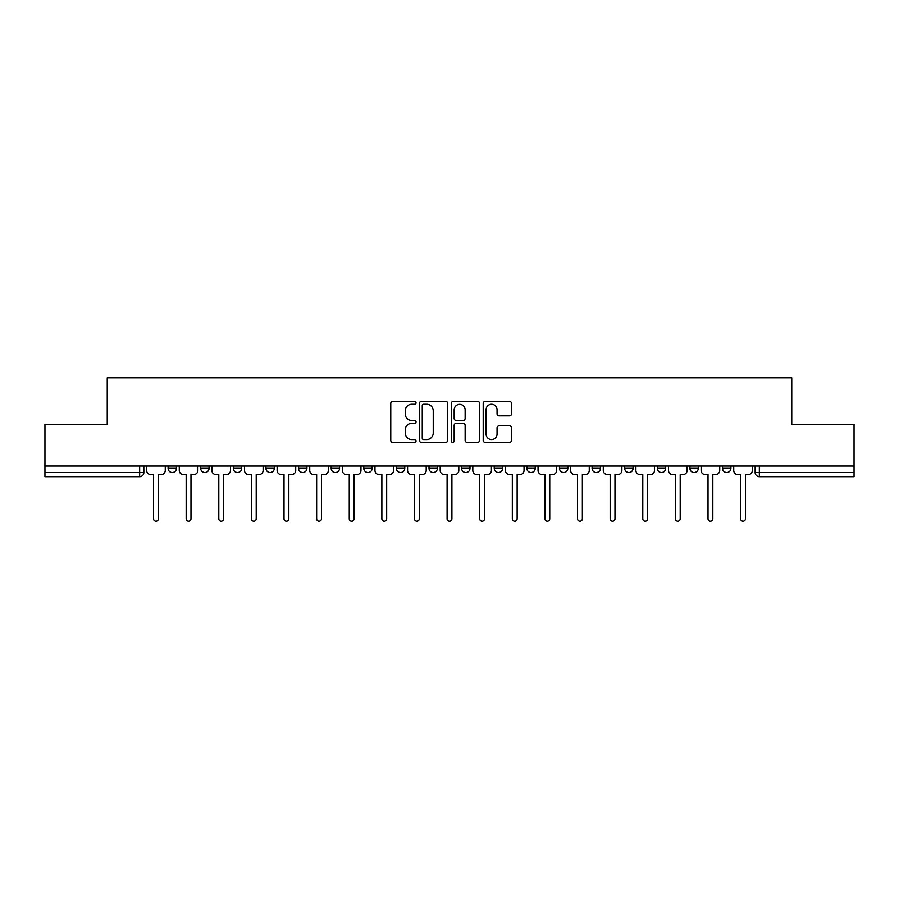 <?xml version="1.0" encoding="UTF-8"?>
<svg xmlns="http://www.w3.org/2000/svg" width="899" height="899" viewBox="0 0 899 899"><rect width="100%" height="100%" fill="white"/><g stroke="black" fill="none" stroke-linecap="round" stroke-linejoin="round"><path stroke-width="1.35" d="M416.046 402.819A1.438 1.438 0 0 0 414.619 401.381L392.807 401.381A2.056 2.056 0 0 0 390.762 403.437L390.762 440.375A2.056 2.056 0 0 0 392.807 442.42L414.619 442.42A1.438 1.438 0 0 0 416.046 440.993A1.438 1.438 0 0 0 414.619 439.555L411.787 439.555A6.563 6.563 0 0 1 405.224 432.981L405.224 429.902A6.563 6.563 0 0 1 411.787 423.339L414.619 423.339A1.438 1.438 0 0 0 416.046 421.901A1.438 1.438 0 0 0 414.619 420.462L411.787 420.462A6.563 6.563 0 0 1 405.224 413.9L405.224 410.821A6.563 6.563 0 0 1 411.787 404.258L414.619 404.258A1.438 1.438 0 0 0 416.046 402.819M526.859 466.019L526.859 468.312L535.22 468.312A4.18 4.18 0 0 1 531.039 472.503A4.18 4.18 0 0 1 526.859 468.312L526.859 466.019M429.014 466.019L429.014 468.312L437.375 468.312A4.18 4.18 0 0 1 433.194 472.503A4.18 4.18 0 0 1 429.014 468.312L429.014 466.019M363.78 466.019L363.78 468.312L372.141 468.312A4.18 4.18 0 0 1 367.961 472.503A4.18 4.18 0 0 1 363.78 468.312L363.78 466.019M331.169 466.019L331.169 468.312L339.53 468.312A4.18 4.18 0 0 1 335.349 472.503A4.18 4.18 0 0 1 331.169 468.312L331.169 466.019M265.935 466.019L265.935 468.312L274.296 468.312A4.18 4.18 0 0 1 270.116 472.503A4.18 4.18 0 0 1 265.935 468.312L265.935 466.019M509.475 415.844A2.056 2.056 0 0 0 511.531 413.798L511.531 403.437A2.056 2.056 0 0 0 509.475 401.381L485.258 401.381A2.056 2.056 0 0 0 483.201 403.437L483.201 440.375A2.056 2.056 0 0 0 485.258 442.42L509.475 442.42A2.056 2.056 0 0 0 511.531 440.375L511.531 427.857A2.056 2.056 0 0 0 509.475 425.8L499.114 425.8A2.056 2.056 0 0 0 497.057 427.857L497.057 434.06A5.495 5.495 0 0 1 491.573 439.555A5.495 5.495 0 0 1 486.078 434.06L486.078 409.742A5.495 5.495 0 0 1 491.573 404.258A5.495 5.495 0 0 1 497.057 409.742L497.057 413.798A2.056 2.056 0 0 0 499.114 415.844L509.475 415.844M44.95 466.019L44.95 424.407L107.251 424.407L107.251 377.794L791.749 377.794L791.749 424.407L854.05 424.407L854.05 466.019L44.95 466.019L44.95 472.503L143.84 472.503L143.84 466.019L143.84 472.503A4.18 4.18 0 0 1 139.66 476.684L44.95 476.684L44.95 472.503M447.702 403.437A2.056 2.056 0 0 0 445.657 401.381L421.44 401.381A2.056 2.056 0 0 0 419.383 403.437L419.383 440.375A2.056 2.056 0 0 0 421.44 442.42L445.657 442.42A2.056 2.056 0 0 0 447.702 440.375L447.702 403.437M453.343 401.381L477.56 401.381A2.056 2.056 0 0 1 479.617 403.437L479.617 440.375A2.056 2.056 0 0 1 477.56 442.42L467.199 442.42A2.056 2.056 0 0 1 465.143 440.375L465.143 425.396A2.056 2.056 0 0 0 463.097 423.339L456.22 423.339A2.056 2.056 0 0 0 454.164 425.396L454.164 440.993A1.438 1.438 0 0 1 452.736 442.42A1.438 1.438 0 0 1 451.298 440.993L451.298 403.437A2.056 2.056 0 0 1 453.343 401.381M755.16 466.019L755.16 472.503L854.05 472.503L854.05 476.684L759.34 476.684A4.18 4.18 0 0 1 755.16 472.503M854.05 466.019L854.05 472.503M730.909 466.019L730.909 468.312A4.18 4.18 0 0 1 726.729 472.503A4.18 4.18 0 0 1 722.549 468.312L730.909 468.312A4.18 4.18 0 0 1 726.729 472.503M722.549 466.019L722.549 468.312M698.298 466.019L698.298 468.312A4.18 4.18 0 0 1 694.107 472.503A4.18 4.18 0 0 1 689.926 468.312L698.298 468.312M689.926 466.019L689.926 468.312M665.676 466.019L665.676 468.312A4.18 4.18 0 0 1 661.495 472.503A4.18 4.18 0 0 1 657.315 468.312L665.676 468.312M657.315 466.019L657.315 468.312M633.065 466.019L633.065 468.312A4.18 4.18 0 0 1 628.884 472.503A4.18 4.18 0 0 1 624.704 468.312L633.065 468.312M624.704 466.019L624.704 468.312M600.453 466.019L600.453 468.312A4.18 4.18 0 0 1 596.262 472.503A4.18 4.18 0 0 1 592.081 468.312A4.18 4.18 0 0 0 596.262 472.503M592.081 466.019L592.081 468.312L600.453 468.312M567.831 466.019L567.831 468.312A4.18 4.18 0 0 1 563.651 472.503A4.18 4.18 0 0 1 559.47 468.312A4.18 4.18 0 0 0 563.651 472.503M559.47 466.019L559.47 468.312L567.831 468.312M535.22 466.019L535.22 468.312A4.18 4.18 0 0 1 531.039 472.503M502.608 466.019L502.608 468.312A4.18 4.18 0 0 1 498.417 472.503A4.18 4.18 0 0 1 494.236 468.312L502.608 468.312M494.236 466.019L494.236 468.312M469.986 466.019L469.986 468.312A4.18 4.18 0 0 1 465.806 472.503A4.18 4.18 0 0 1 461.625 468.312L469.986 468.312L469.986 466.019M461.625 466.019L461.625 468.312M437.375 466.019L437.375 468.312M404.764 466.019L404.764 468.312A4.18 4.18 0 0 1 400.583 472.503A4.18 4.18 0 0 1 396.392 468.312L404.764 468.312L404.764 466.019M396.392 466.019L396.392 468.312M372.141 466.019L372.141 468.312L372.141 466.019M339.53 468.312L339.53 466.019L339.53 468.312A4.18 4.18 0 0 1 335.349 472.503M306.919 466.019L306.919 468.312A4.18 4.18 0 0 1 302.738 472.503A4.18 4.18 0 0 1 298.547 468.312A4.18 4.18 0 0 0 302.738 472.503A4.18 4.18 0 0 0 306.919 468.312L306.919 466.019M298.547 466.019L298.547 468.312L306.919 468.312M274.296 466.019L274.296 468.312M241.685 466.019L241.685 468.312A4.18 4.18 0 0 1 237.505 472.503A4.18 4.18 0 0 1 233.324 468.312A4.18 4.18 0 0 0 237.505 472.503A4.18 4.18 0 0 0 241.685 468.312L233.324 468.312L233.324 466.019M200.702 466.019L200.702 468.312L209.074 468.312L209.074 466.019L209.074 468.312A4.18 4.18 0 0 1 204.893 472.503A4.18 4.18 0 0 1 200.702 468.312A4.18 4.18 0 0 0 204.893 472.503M168.091 466.019L168.091 468.312L176.451 468.312L176.451 466.019L176.451 468.312A4.18 4.18 0 0 1 172.271 472.503A4.18 4.18 0 0 1 168.091 468.312A4.18 4.18 0 0 0 172.271 472.503M139.66 466.019L139.66 476.684A4.18 4.18 0 0 0 143.84 472.503M423.699 404.258A1.438 1.438 0 0 0 422.26 405.696L422.26 438.116A1.438 1.438 0 0 0 423.699 439.555L426.665 439.555A6.563 6.563 0 0 0 433.239 432.981L433.239 410.821A6.563 6.563 0 0 0 426.665 404.258L423.699 404.258M465.143 409.843A5.495 5.495 0 0 0 459.659 404.359A5.495 5.495 0 0 0 454.164 409.843L454.164 418.417A2.056 2.056 0 0 0 456.22 420.462L463.097 420.462A2.056 2.056 0 0 0 465.143 418.417L465.143 409.843M146.661 466.019L146.661 470.402A4.18 4.18 0 0 0 150.841 474.593L153.56 474.593L153.56 518.802A2.405 2.405 0 0 0 155.965 521.206A2.405 2.405 0 0 0 158.37 518.802L158.37 474.593L161.09 474.593A4.18 4.18 0 0 0 165.27 470.402L165.27 466.019M179.272 466.019L179.272 470.402A4.18 4.18 0 0 0 183.463 474.593L186.172 474.593L186.172 518.802A2.405 2.405 0 0 0 188.576 521.206A2.405 2.405 0 0 0 190.981 518.802L190.981 474.593L193.701 474.593A4.18 4.18 0 0 0 197.881 470.402L197.881 466.019M211.894 466.019L211.894 470.402A4.18 4.18 0 0 0 216.075 474.593L218.794 474.593L218.794 518.802A2.405 2.405 0 0 0 221.199 521.206A2.405 2.405 0 0 0 223.604 518.802L223.604 474.593L226.323 474.593A4.18 4.18 0 0 0 230.504 470.402L230.504 466.019M244.506 466.019L244.506 470.402A4.18 4.18 0 0 0 248.686 474.593L251.405 474.593L251.405 518.802A2.405 2.405 0 0 0 253.81 521.206A2.405 2.405 0 0 0 256.215 518.802L256.215 474.593L258.934 474.593A4.18 4.18 0 0 0 263.115 470.402L263.115 466.019M277.117 466.019L277.117 470.402A4.18 4.18 0 0 0 281.308 474.593L284.017 474.593L284.017 518.802A2.405 2.405 0 0 0 286.421 521.206A2.405 2.405 0 0 0 288.826 518.802L288.826 474.593L291.546 474.593A4.18 4.18 0 0 0 295.726 470.402L295.726 466.019M309.739 466.019L309.739 470.402A4.18 4.18 0 0 0 313.92 474.593L316.639 474.593L316.639 518.802A2.405 2.405 0 0 0 319.044 521.206A2.405 2.405 0 0 0 321.449 518.802L321.449 474.593L324.168 474.593A4.18 4.18 0 0 0 328.349 470.402L328.349 466.019M342.35 466.019L342.35 470.402A4.18 4.18 0 0 0 346.531 474.593L349.25 474.593L349.25 518.802A2.405 2.405 0 0 0 351.655 521.206A2.405 2.405 0 0 0 354.06 518.802L354.06 474.593L356.779 474.593A4.18 4.18 0 0 0 360.96 470.402L360.96 466.019M374.962 466.019L374.962 470.402A4.18 4.18 0 0 0 379.153 474.593L381.861 474.593L381.861 518.802A2.405 2.405 0 0 0 384.266 521.206A2.405 2.405 0 0 0 386.671 518.802L386.671 474.593L389.391 474.593A4.18 4.18 0 0 0 393.571 470.402L393.571 466.019M407.584 466.019L407.584 470.402A4.18 4.18 0 0 0 411.764 474.593L414.484 474.593L414.484 518.802A2.405 2.405 0 0 0 416.889 521.206A2.405 2.405 0 0 0 419.294 518.802L419.294 474.593L422.002 474.593A4.18 4.18 0 0 0 426.193 470.402L426.193 466.019M440.195 466.019L440.195 470.402A4.18 4.18 0 0 0 444.376 474.593L447.095 474.593L447.095 518.802A2.405 2.405 0 0 0 449.5 521.206A2.405 2.405 0 0 0 451.905 518.802L451.905 474.593L454.624 474.593A4.18 4.18 0 0 0 458.805 470.402L458.805 466.019M472.807 466.019L472.807 470.402A4.18 4.18 0 0 0 476.998 474.593L479.706 474.593L479.706 518.802A2.405 2.405 0 0 0 482.111 521.206A2.405 2.405 0 0 0 484.516 518.802L484.516 474.593L487.236 474.593A4.18 4.18 0 0 0 491.416 470.402L491.416 466.019M505.429 466.019L505.429 470.402A4.18 4.18 0 0 0 509.609 474.593L512.329 474.593L512.329 518.802A2.405 2.405 0 0 0 514.734 521.206A2.405 2.405 0 0 0 517.139 518.802L517.139 474.593L519.847 474.593A4.18 4.18 0 0 0 524.038 470.402L524.038 466.019M538.04 466.019L538.04 470.402A4.18 4.18 0 0 0 542.221 474.593L544.94 474.593L544.94 518.802A2.405 2.405 0 0 0 547.345 521.206A2.405 2.405 0 0 0 549.75 518.802L549.75 474.593L552.469 474.593A4.18 4.18 0 0 0 556.65 470.402L556.65 466.019M570.651 466.019L570.651 470.402A4.18 4.18 0 0 0 574.832 474.593L577.551 474.593L577.551 518.802A2.405 2.405 0 0 0 579.956 521.206A2.405 2.405 0 0 0 582.361 518.802L582.361 474.593L585.08 474.593A4.18 4.18 0 0 0 589.261 470.402L589.261 466.019M603.274 466.019L603.274 470.402A4.18 4.18 0 0 0 607.454 474.593L610.174 474.593L610.174 518.802A2.405 2.405 0 0 0 612.579 521.206A2.405 2.405 0 0 0 614.983 518.802L614.983 474.593L617.692 474.593A4.18 4.18 0 0 0 621.883 470.402L621.883 466.019M635.885 466.019L635.885 470.402A4.18 4.18 0 0 0 640.066 474.593L642.785 474.593L642.785 518.802A2.405 2.405 0 0 0 645.19 521.206A2.405 2.405 0 0 0 647.595 518.802L647.595 474.593L650.314 474.593A4.18 4.18 0 0 0 654.494 470.402L654.494 466.019M668.496 466.019L668.496 470.402A4.18 4.18 0 0 0 672.677 474.593L675.396 474.593L675.396 518.802A2.405 2.405 0 0 0 677.801 521.206A2.405 2.405 0 0 0 680.206 518.802L680.206 474.593L682.925 474.593A4.18 4.18 0 0 0 687.106 470.402L687.106 466.019M701.119 466.019L701.119 470.402A4.18 4.18 0 0 0 705.299 474.593L708.019 474.593L708.019 518.802A2.405 2.405 0 0 0 710.424 521.206A2.405 2.405 0 0 0 712.828 518.802L712.828 474.593L715.537 474.593A4.18 4.18 0 0 0 719.728 470.402L719.728 466.019M733.73 466.019L733.73 470.402A4.18 4.18 0 0 0 737.91 474.593L740.63 474.593L740.63 518.802A2.405 2.405 0 0 0 743.035 521.206A2.405 2.405 0 0 0 745.44 518.802L745.44 474.593L748.159 474.593A4.18 4.18 0 0 0 752.339 470.402L752.339 466.019M759.34 466.019L759.34 476.684"/></g></svg>

